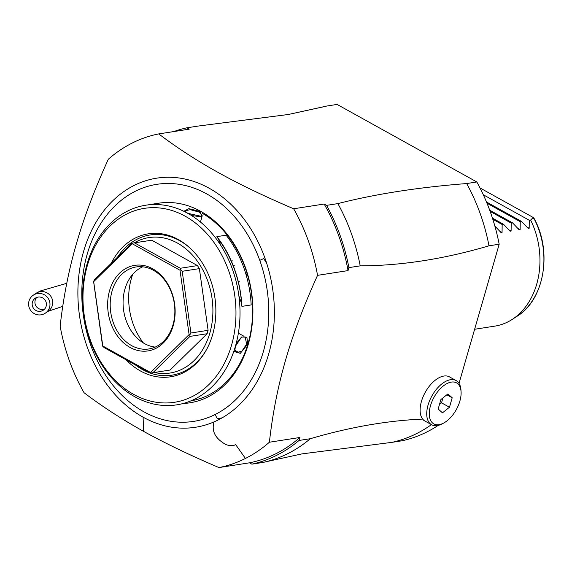 <?xml version="1.0" encoding="UTF-8"?>
<svg xmlns="http://www.w3.org/2000/svg" width="572" height="572" viewBox="0 0 572 572"><rect width="100%" height="100%" fill="white"/><g stroke="black" fill="none" stroke-linecap="round" stroke-linejoin="round"><path stroke-width="0.86" d="M231.388 261.175A23.452 12.734 -61 0 1 232.818 260.853M143.593 431.374C121.85 419.24 102.002 406.356 84.034 392.707A169.562 131.145 81.2 0 1 60.139 326.133C66.609 269.012 80.859 219.641 108.308 159.252A169.562 131.145 81.2 0 1 158.73 133.912C195.703 161.876 235.707 184.07 293.658 208.773A169.562 131.145 81.2 0 1 317.553 275.346C290.097 335.764 275.861 385.106 269.383 442.227A169.562 131.145 -98.8 0 1 245.445 458.451A169.562 131.145 -98.8 0 1 218.962 467.574C190.662 455.548 165.544 443.479 143.593 431.374L143.1 417.167A126.04 97.483 81.2 0 1 104.805 209.552A126.04 97.483 81.2 0 1 266.752 263.485A126.04 97.483 -98.8 0 1 222.215 417.796A126.04 97.483 81.2 0 1 214.114 421.864C211.268 430.923 215.158 438.474 225.79 444.516C229.629 445.981 232.933 446.031 235.685 444.651L245.445 458.451M246.468 276.054A27.956 15.187 119 0 0 246.789 273.852L246.525 276.262M191.077 400.793A99.213 76.734 -98.8 0 0 252.395 318.247A99.213 76.734 -98.8 0 0 202.617 213.513M183.204 403.496A101.015 78.128 -98.8 0 0 252.395 322.279A101.015 78.128 -98.8 0 0 200.636 211.304A101.015 78.128 -98.8 0 0 158.616 203.217L145.738 205.219A101.015 78.128 -98.8 0 0 87.144 263.785A101.015 78.128 -98.8 0 0 87.116 263.885A101.015 78.128 -98.8 0 0 87.087 263.971A101.015 78.128 -98.8 0 0 134.806 396.761A101.015 78.128 -98.8 0 0 235.414 346.282L241.584 336.994L246.911 337.251L247.64 344.28L240.197 353.46L234.87 350.257L235.414 346.282A101.015 78.128 -98.8 0 0 235.442 346.182A101.015 78.128 -98.8 0 0 235.464 346.089A101.015 78.128 -98.8 0 0 187.745 213.306A101.015 78.128 -98.8 0 0 145.738 205.219M187.752 213.306L184.606 210.868L188.824 208.651L199.957 211.404L202.009 216.502L187.752 213.306M216.874 236.636L226.14 235.192A101.015 78.128 81.2 0 1 251.172 304.933L241.906 306.377A101.015 78.128 -98.8 0 0 216.874 236.636L218.561 239.339A99.936 77.291 81.2 0 1 241.577 303.46L241.906 306.377M236.129 343.693L241.584 336.994M241.298 337.187L245.095 336.887L246.661 344.058L241.92 351.144L236.343 352.659L234.863 349.892M234.842 349.528L234.913 347.948M133.755 394.423A98.127 75.897 -98.8 0 0 231.517 345.288A98.127 75.897 -98.8 0 0 185.192 216.209A98.127 75.897 -98.8 0 0 87.423 265.344A98.127 75.897 -98.8 0 0 133.755 394.423M111.197 263.342A72.351 55.956 81.2 0 1 178.435 239.618A72.351 55.956 81.2 0 1 190.526 248.513A72.351 55.956 81.2 0 1 206.32 349.985A72.351 55.956 81.2 0 1 140.512 371.006A72.351 55.956 81.2 0 1 126.062 359.788M190.984 248.949A70.957 54.883 -98.8 0 0 179.579 240.648A70.957 54.883 -98.8 0 0 117.56 257.107M135.607 365.079A70.957 54.883 -98.8 0 0 142.385 369.512A70.957 54.883 -98.8 0 0 149.492 372.787M134.17 242.871A68.547 53.017 81.2 0 1 177.434 243.071A68.547 53.017 81.2 0 1 211.626 325.354A68.547 53.017 81.2 0 1 154.354 372.494M150.272 373.073A70.957 54.883 -98.8 0 0 206.628 349.435M151.723 240.204L131.674 243.257L151.723 240.204L197.476 265.594L199.371 268.618L208.101 330.323L207.121 333.726L170.099 370.041L152.924 372.715L189.947 336.4L189.854 334.784L189.103 334.599L180.001 270.256L132.289 243.786L93.679 281.653L102.788 345.996L150.5 372.465L189.103 334.599M199.371 268.618L182.196 271.292L180.666 269.87L180.309 268.268L134.549 242.878M208.101 330.323L190.934 332.997L182.196 271.292M197.476 265.594L180.309 268.268M180.666 269.87L180.001 270.256M189.854 334.784L190.934 332.997M207.121 333.726L189.947 336.4M131.674 243.257L94.652 279.572L93.572 281.367L102.395 344.687L102.76 346.289L104.29 347.712L150.05 373.094L150.901 372.994L150.5 372.465M150.901 372.994L152.924 372.715M132.525 243.157L132.289 243.786M152.738 268.819A43.293 33.483 81.2 0 1 173.18 325.761A43.293 33.483 81.2 0 1 130.051 347.44A43.293 33.483 81.2 0 1 109.609 290.49A43.293 33.483 81.2 0 1 152.738 268.819M131.653 345.624A41.491 32.089 81.2 0 1 110.267 301.744A41.491 32.089 81.2 0 1 136.143 266.96A41.491 32.089 81.2 0 1 153.396 270.277A41.491 32.089 81.2 0 1 174.782 314.157A41.491 32.089 81.2 0 1 148.906 348.949A41.491 32.089 81.2 0 1 131.653 345.624M155.212 347.09A41.491 32.089 81.2 0 1 144.53 343.622A41.491 32.089 -98.8 0 1 137.595 338.517A41.491 32.089 -98.8 0 1 128.536 280.33A41.491 32.089 -98.8 0 1 142.714 266.809M132.733 274.317A59.817 46.268 -98.8 0 0 143.422 342.971M184.942 211.29L184.92 210.796L190.29 209.681L199.313 212.133L202.245 215.801L201.544 216.659M202.009 216.502L201.158 216.852L191.434 215.48M241.577 303.46L238.91 296.039M220.656 245.166L218.561 239.339M299.885 437.48L299.027 440.461A171.364 132.54 -98.8 0 1 251.873 464.164L249.463 462.819A169.562 131.145 -98.8 0 0 299.885 437.48L269.383 442.227M249.463 462.819L218.962 467.574M348.92 267.617L360.217 265.858A171.364 132.54 -98.8 0 0 337.873 203.603L326.576 205.362A171.364 132.54 81.2 0 1 348.92 267.617L348.055 270.599L317.553 275.346M251.873 464.164L263.177 462.405A171.364 132.54 -98.8 0 0 266.066 461.726A171.364 132.54 -98.8 0 0 310.324 438.703L299.027 440.461M310.324 438.703C349.714 427.148 387.165 420.606 422.679 419.09A25.254 13.714 -61 0 1 424.195 394.344A25.254 13.714 -61 0 1 443.865 376.047A25.254 13.714 -61 0 1 449.499 376.898L456.12 380.573A25.254 13.714 119 0 0 450.486 379.722A25.254 13.714 119 0 0 429.679 400.514A25.254 13.714 119 0 0 431.617 424.739A25.254 13.714 119 0 0 437.244 425.582A25.254 13.714 119 0 0 442.285 423.795L443.722 423.023A23.452 12.734 119 0 0 461.068 391.748A23.452 12.734 119 0 0 451.337 382.096A23.452 12.734 119 0 0 430.502 405.677A23.452 12.734 119 0 0 439.046 424.681A23.452 12.734 119 0 0 443.722 423.023M360.217 265.858C401.258 265.715 444.187 259.03 489.01 245.803L499.177 244.223L459.016 383.362M348.055 270.599A169.562 131.145 -98.8 0 0 324.16 204.025L326.576 205.362M324.16 204.025L293.658 208.773M288.209 114.507L324.017 106.692A171.364 132.54 81.2 0 1 326.912 106.013L288.209 114.507L198.119 126.062L186.822 127.821L189.232 129.165L158.73 133.912M337.873 203.603C375.518 193.987 418.447 187.301 466.666 183.555L476.833 181.968L337.08 104.426L326.912 106.013M186.822 127.821A171.364 132.54 -98.8 0 0 173.902 131.546M499.177 244.223A171.364 132.54 -98.8 0 0 476.833 181.968M431.431 424.631A171.364 132.54 81.2 0 1 391.97 442.349L402.137 440.769A171.364 132.54 -98.8 0 0 438.173 425.404M391.97 442.349L301.88 453.903L266.066 461.726M431.617 424.739L423.866 420.434L422.679 419.09M461.068 391.748L460.968 390.118A25.254 13.714 119 0 0 456.12 380.573M449.47 407.235L442.463 412.848L438.173 408.994L440.905 399.542L447.919 393.929L452.202 397.783L449.47 407.235L441.527 402.831L439.482 404.461M442.95 397.905L441.527 402.831M446.832 394.802L452.202 397.783M466.666 183.555A171.364 132.54 81.2 0 1 489.01 245.803M483.304 194.759L529.272 220.263L530.63 220.056A72.151 55.806 81.2 0 1 536.693 284.227A72.151 55.806 81.2 0 1 512.233 319.405A72.151 55.806 81.2 0 1 494.816 326.126L474.631 329.272M530.63 220.056L533.226 217.482L533.733 218.046C534.613 219.047 534.498 219.255 533.39 218.668M480.008 187.952L533.226 217.482M494.866 226.083L501.101 232.632L502.059 232.482L502.159 224.489L503.51 224.274L510.138 231.224L511.096 231.074L511.196 223.08L512.548 222.865L519.176 229.815L520.134 229.665L520.234 221.671L521.585 221.464L528.213 228.407L529.172 228.257L529.272 220.263M521.585 221.464L486.479 201.98M520.234 221.671L486.994 203.224M512.548 222.865L489.703 210.189M511.196 223.08L490.14 211.397M503.51 224.274L492.456 218.139M502.159 224.489L492.828 219.312M239.296 281.124A18.039 9.795 -61 0 1 238.646 283.104M234.363 265.787A18.039 9.795 119 0 0 233.09 265.279M46.418 304.068A7.214 7.093 56 0 1 36.072 310.539A7.214 7.093 56 0 1 35.257 298.205A7.214 7.093 56 0 1 46.418 304.068M28.6 304.361A10.825 10.639 -124 0 0 45.345 313.156A10.825 10.639 -124 0 0 44.115 294.659A10.825 10.639 -124 0 0 28.6 304.361M259.781 260.389A119.941 92.764 -98.8 0 0 135.264 191.284A119.941 92.764 -98.8 0 0 90.784 345.288A119.941 92.764 -98.8 0 0 215.294 414.428A119.941 92.771 -98.8 0 0 259.781 260.389A14.429 2.209 -19.7 0 1 263.735 258.587L266.752 263.485M215.301 414.428A14.429 8.88 63.3 0 0 217.446 418.868L222.215 417.796M143.1 417.167A126.04 97.483 -98.8 0 0 214.121 421.864M247.64 344.28L246.661 344.058M199.957 211.404L199.313 212.133M512.233 319.405L517.167 316.202A69.612 53.839 -98.8 0 0 533.733 218.046M526.919 227.005L529.172 228.257M517.882 228.414L520.134 229.665M508.844 229.822L511.096 231.074M499.806 231.231L502.059 232.482M44.595 309.066A7.214 7.093 56 0 1 36.744 297.44M62.784 306.356L48.105 311.297A10.825 10.639 -124 0 0 46.875 292.8A10.825 10.639 -124 0 0 35.993 293.35L33.233 295.216M234.842 349.556L234.87 350.25M233.834 351.272L235.206 352.03M238.381 333.161L243.736 336.129M200.45 222.029L202.052 216.481M517.167 316.202C544.244 299.9 552.509 251.687 534.219 218.69M66.781 283.312L40.219 290.991L35.993 293.35M48.105 311.297L45.345 313.156"/></g></svg>

